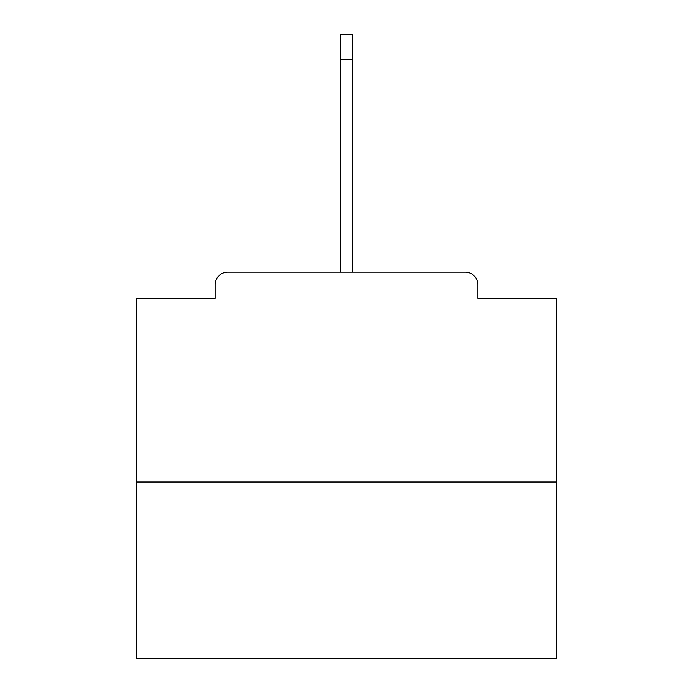 <?xml version="1.0" encoding="UTF-8"?>
<svg xmlns="http://www.w3.org/2000/svg" width="693" height="693" viewBox="0 0 693 693"><rect width="100%" height="100%" fill="white"/><g stroke="black" fill="none" stroke-linecap="round" stroke-linejoin="round"><path stroke-width="1.04" d="M477.875 298.233L477.875 284.806L477.875 298.233L556.358 298.233L556.358 658.35L136.642 658.35L136.642 298.233L215.125 298.233L215.125 284.806L215.125 298.233M556.358 482.068L136.642 482.068M477.875 284.806A12.595 12.595 0 0 0 465.28 272.21L227.72 272.21A12.595 12.595 0 0 0 215.125 284.806M465.28 272.21L411.98 272.21M281.02 272.21L227.72 272.21M340.202 59.832L340.202 34.65L352.798 34.65L352.798 59.832L340.202 59.832L340.202 272.21M352.798 59.832L352.798 272.21"/></g></svg>
